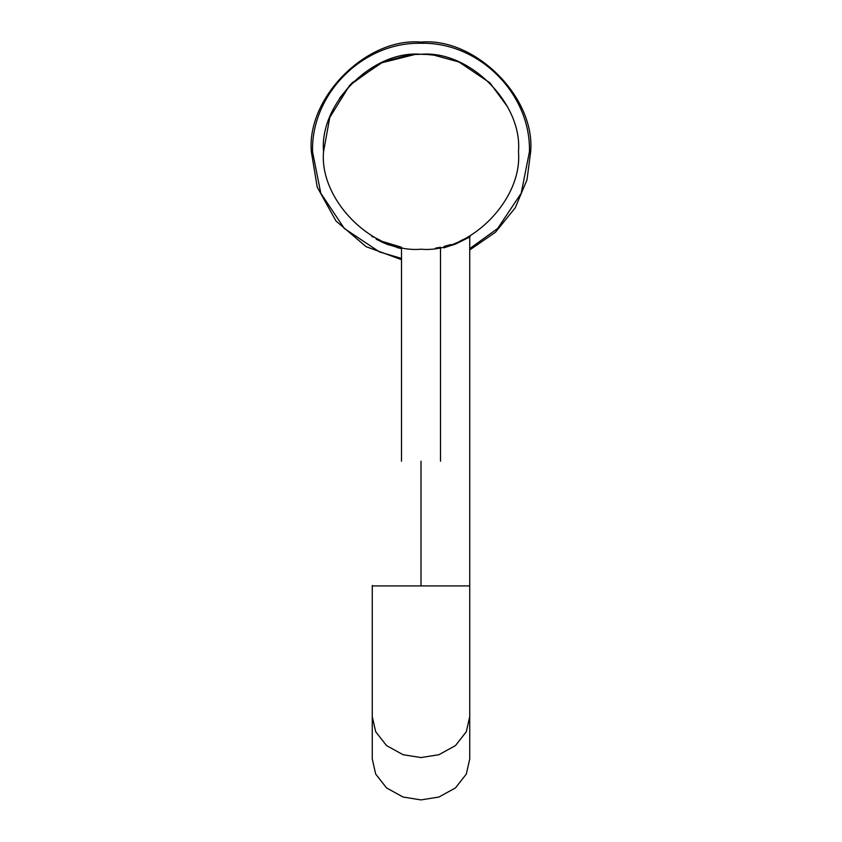<?xml version="1.0" encoding="UTF-8"?>
<svg xmlns="http://www.w3.org/2000/svg" width="842" height="842" viewBox="0 0 842 842"><rect width="100%" height="100%" fill="white"/><g stroke="black" fill="none" stroke-linecap="round" stroke-linejoin="round"><path stroke-width="1.26" d="M311.351 151.749L317.224 187.145L336.032 221.057L366.091 246.664L401.508 259.652L366.091 246.664L336.032 221.057L317.224 187.145L311.351 151.749C306.446 97.504 366.754 37.195 421 42.1C475.246 37.195 535.554 97.504 530.649 151.749C535.554 97.504 475.246 37.195 421 42.1C366.754 37.195 306.446 97.504 311.351 151.749M530.649 151.749L527.008 179.788L515.251 207.785L495.475 232.224L469.731 249.969L495.475 232.224L515.251 207.785L527.008 179.788L530.649 151.749L529.45 151.749C530.944 93.799 478.951 41.805 421 43.289C363.049 41.805 311.056 93.799 312.54 151.749L320.802 193.25L344.304 228.445L379.5 251.947L401.508 258.431M421 799.9L438.935 797.027L455.459 787.933L466.31 774.072L469.731 759.031L469.731 716.7L466.31 731.74L455.459 745.602L438.935 754.706L421 757.568L403.065 754.706L386.541 745.602L375.69 731.74L372.269 716.7L372.269 759.031L375.69 774.072L386.541 787.933L403.065 797.027L421 799.9M421 585.916L469.731 585.916L372.269 585.916L421 585.916L421 461.205C446.134 461.205 446.134 461.205 421 461.205C395.866 461.205 395.866 461.205 421 461.205M396.887 247.506L401.508 248.622L386.31 244.001L376.258 239.286M381.752 242.043L388.751 244.938M452.617 245.159L469.731 237.002L455.69 244.001L443.808 247.853M435.598 248.116L440.419 247.264M450.796 244.548L444.144 246.432M460.279 240.949L465.626 238.402M469.015 236.57L470.394 235.771M469.731 716.7L469.731 237.002L470.457 235.739L469.836 236.097M401.508 461.205L401.508 247.243L384.131 241.98M380.184 240.254L376.763 238.602M375.079 237.718L373.459 236.834M375.795 238.097L380.237 240.286M383.805 241.833L387.446 243.254M391.404 244.612L394.561 245.559M427.041 54.467L421 54.288C372.774 49.931 319.181 103.524 323.538 151.749C319.181 199.975 372.774 253.568 421 249.211C469.226 253.568 522.819 199.975 518.462 151.749C522.819 103.524 469.226 49.931 421 54.288L414.959 54.467L380.479 63.108L349.651 85.347L329.78 117.438L323.538 151.749M339.463 98.346L352.082 82.832L382.994 62.003L408.096 55.14M408.065 55.151L414.99 54.467M427.01 54.467L433.935 55.151M433.904 55.14L459.006 62.003L489.918 82.832L507.347 106.534M421 249.211C395.856 247.085 395.856 247.085 421 249.211M469.731 248.643L497.696 228.445L521.198 193.25L529.45 151.749M372.269 585.474L372.269 716.7M372.269 237.002L371.806 235.886M440.492 461.205L440.492 247.243"/></g></svg>
